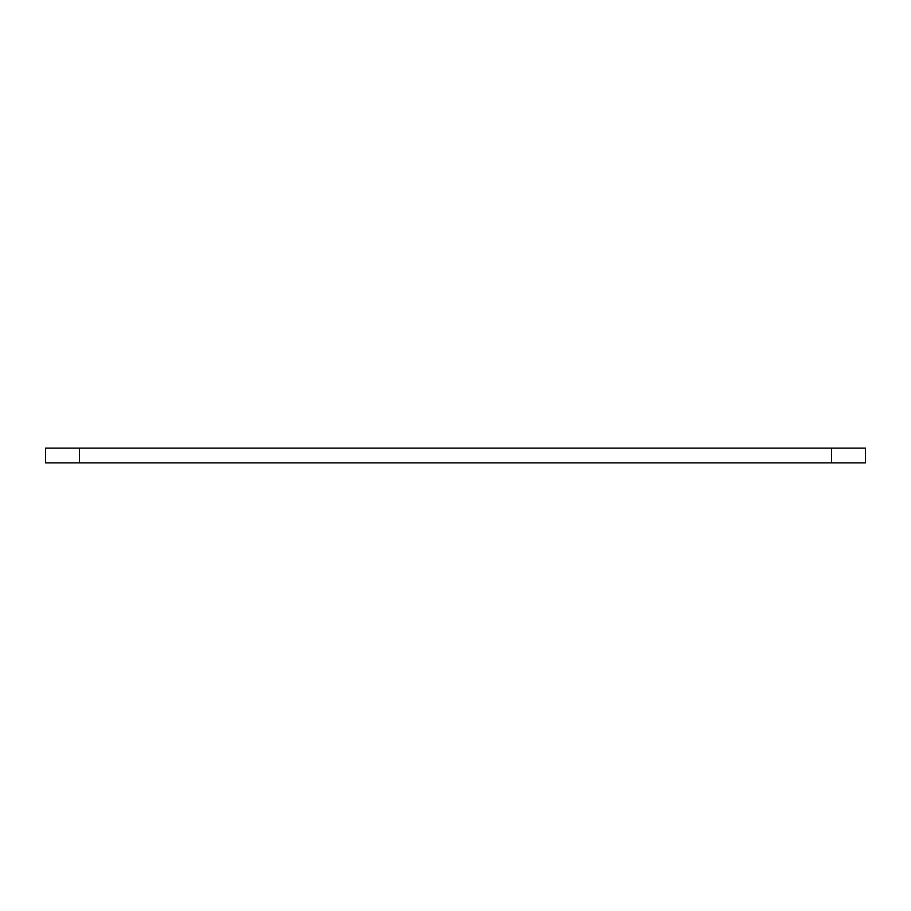 <?xml version="1.0" encoding="UTF-8"?>
<svg xmlns="http://www.w3.org/2000/svg" width="911" height="911" viewBox="0 0 911 911"><rect width="100%" height="100%" fill="white"/><g stroke="black" fill="none" stroke-linecap="round" stroke-linejoin="round"><path stroke-width="1.37" d="M831.527 448.144L865.45 448.144L865.45 462.856L45.55 462.856L45.55 448.144L831.527 448.144L831.527 462.856M79.473 448.144L79.473 462.856"/></g></svg>
